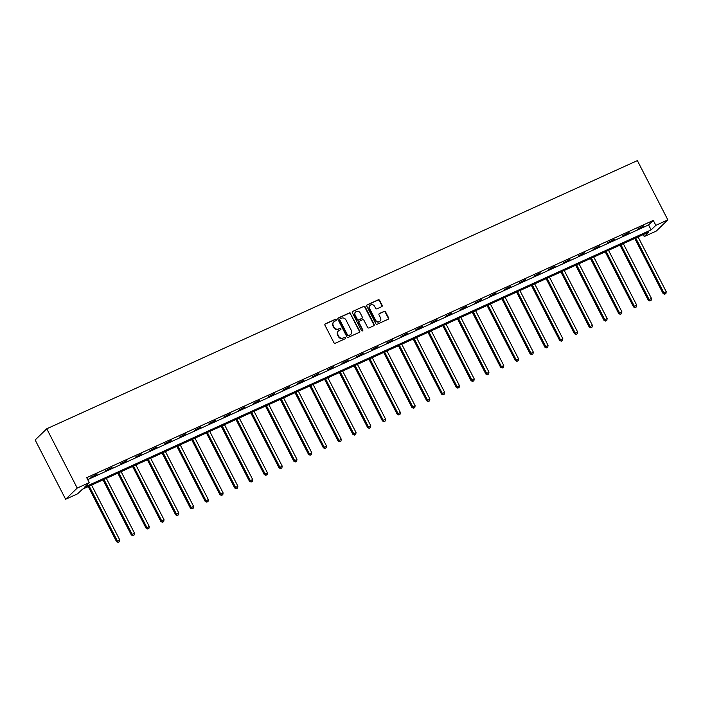 <?xml version="1.0" encoding="UTF-8"?>
<svg xmlns="http://www.w3.org/2000/svg" width="703" height="703" viewBox="0 0 703 703"><rect width="100%" height="100%" fill="white"/><g stroke="black" fill="none" stroke-linecap="round" stroke-linejoin="round"><path stroke-width="1.05" d="M336.245 319.724A0.773 0.712 46 0 0 335.243 319.347L325.375 323.828A1.098 1.011 46 0 0 324.944 325.217L333.916 342.677A1.098 1.011 46 0 0 335.34 343.222L345.217 338.741A0.773 0.712 46 0 0 345.516 337.765A0.773 0.712 46 0 0 344.514 337.387L343.24 337.967A3.515 3.243 46 0 1 338.67 336.21L337.923 334.76A3.515 3.243 46 0 1 339.303 330.305L340.577 329.725A0.773 0.712 46 0 0 340.885 328.749A0.773 0.712 46 0 0 339.883 328.363L338.6 328.942A3.515 3.243 46 0 1 334.039 327.194L333.284 325.735A3.515 3.243 46 0 1 334.663 321.28L335.946 320.7A0.773 0.712 46 0 0 336.245 319.724M335.946 320.7A0.773 0.712 46 0 0 334.936 319.645L325.058 324.127A1.098 1.011 46 0 0 324.971 324.18M345.217 338.741A0.773 0.712 46 0 0 344.206 337.686L343.24 337.967M340.586 329.725A0.773 0.712 46 0 0 339.567 328.67L338.6 328.942M381.72 306.675A1.098 1.011 46 0 0 382.151 305.287L379.638 300.383A1.098 1.011 46 0 0 378.205 299.838L367.238 304.812A1.098 1.011 46 0 0 366.808 306.209L375.78 323.67A1.098 1.011 46 0 0 377.212 324.215L388.179 319.232A1.098 1.011 46 0 0 388.61 317.844L385.569 311.93A1.098 1.011 46 0 0 384.137 311.376L379.444 313.512A1.098 1.011 46 0 0 379.014 314.9L380.525 317.835A2.935 2.707 46 0 1 380.077 321.078A2.935 2.707 46 0 1 375.551 320.093L369.646 308.599A2.935 2.707 46 0 1 370.086 305.357A2.935 2.707 46 0 1 374.611 306.341L375.595 308.257A1.098 1.011 46 0 0 377.028 308.802L381.72 306.675M87.708 479.622L648.579 224.942L653.289 220.408L655.829 225.355L667.85 219.89L637.375 160.6L46.75 428.786L35.15 439.973L65.625 499.262L77.646 493.805L82.348 489.27L648.931 231.999L644.229 236.542L656.25 231.076L667.85 219.89M653.289 220.408L86.706 477.671L89.246 482.618L77.225 488.075L46.75 428.786M350.727 313.512A1.098 1.011 46 0 0 349.303 312.958L338.336 317.941A1.098 1.011 46 0 0 337.906 319.329L346.878 336.79A1.098 1.011 46 0 0 348.31 337.343L359.277 332.361A1.098 1.011 46 0 0 359.708 330.964L350.419 313.81A1.098 1.011 46 0 0 348.987 313.266L338.02 318.239A1.098 1.011 46 0 0 337.932 318.292M352.792 311.376L363.759 306.403A1.098 1.011 46 0 1 365.182 306.947L374.154 324.408A1.098 1.011 46 0 1 373.724 325.797L369.031 327.932A1.098 1.011 46 0 1 367.607 327.378L363.961 320.304A1.098 1.011 46 0 0 362.537 319.751L359.426 321.166A1.098 1.011 46 0 0 358.996 322.554L362.783 329.927A0.773 0.712 46 0 1 362.66 330.779A0.773 0.712 46 0 1 361.483 330.524L352.361 312.773A1.098 1.011 46 0 1 352.792 311.376L363.759 306.403M90.845 477.355L97.313 474.024L90.845 477.355M105.617 470.65L112.085 467.31L105.617 470.65M120.389 463.945L126.848 460.606L120.389 463.945M135.161 457.231L141.619 453.901L135.161 457.231M149.924 450.526L156.391 447.196L149.924 450.526M164.695 443.821L171.163 440.482L164.695 443.821M179.467 437.117L185.935 433.777L179.467 437.117M194.239 430.412L200.707 427.072L194.239 430.412M209.011 423.698L215.47 420.368L209.011 423.698M223.782 416.993L230.241 413.663L223.782 416.993M238.554 410.288L245.013 406.949L238.554 410.288M253.317 403.584L259.785 400.244L253.317 403.584M268.089 396.879L274.557 393.539L268.089 396.879M282.861 390.165L289.328 386.835L282.861 390.165M297.633 383.46L304.1 380.13L297.633 383.46M312.404 376.755L318.863 373.416L312.404 376.755M327.176 370.05L333.635 366.711L327.176 370.05M341.939 363.337L348.407 360.006L341.939 363.337M356.711 356.632L363.179 353.301L356.711 356.632M371.483 349.927L377.95 346.588L371.483 349.927M386.255 343.222L392.722 339.883L386.255 343.222M401.026 336.517L407.494 333.178L401.026 336.517M415.798 329.804L422.257 326.473L415.798 329.804M430.57 323.099L437.029 319.768L430.57 323.099M445.333 316.394L451.801 313.055L445.333 316.394M460.105 309.689L466.572 306.35L460.105 309.689M474.877 302.984L481.344 299.645L474.877 302.984M489.648 296.271L496.116 292.94L489.648 296.271M504.42 289.566L510.879 286.235L504.42 289.566M519.192 282.861L525.651 279.522L519.192 282.861M533.964 276.156L540.422 272.817L533.964 276.156M548.727 269.442L555.194 266.112L548.727 269.442M563.498 262.737L569.966 259.407L563.498 262.737M578.27 256.033L584.738 252.693L578.27 256.033M593.042 249.328L599.51 245.988L593.042 249.328M607.814 242.623L614.273 239.284L607.814 242.623M622.586 235.909L629.044 232.579L622.586 235.909M637.349 229.204L643.816 225.874L637.349 229.204M643.227 234.591L644.229 236.542M89.246 482.618L84.545 487.153L651.119 229.89L655.829 225.355M77.225 488.075L65.625 499.262M648.579 224.942L651.119 229.89M333.67 322.009A3.515 3.243 46 0 0 332.976 326.034L333.284 325.735M338.292 329.25A3.515 3.243 46 0 1 333.723 327.493L332.976 326.034M338.31 331.034A3.515 3.243 46 0 0 337.607 335.059L337.923 334.76M342.923 338.266A3.515 3.243 46 0 1 338.354 336.517L337.607 335.059M359.365 332.317A1.098 1.011 46 0 0 359.391 331.271L350.419 313.81M340.059 318.837A0.773 0.712 46 0 0 339.751 319.812L347.634 335.138A0.773 0.712 46 0 0 348.626 335.516L349.98 334.909A3.515 3.243 46 0 0 351.359 330.454L345.973 319.979A3.515 3.243 46 0 0 341.403 318.222L340.059 318.837M339.742 319.136A0.773 0.712 46 0 0 339.444 320.111L339.751 319.812M350.665 334.479A3.515 3.243 46 0 1 349.663 335.208L348.319 335.823A0.773 0.712 46 0 1 347.317 335.436L339.444 320.111M373.811 325.753A1.098 1.011 46 0 0 373.838 324.707L364.866 307.246A1.098 1.011 46 0 0 363.442 306.701M359.022 321.517A1.098 1.011 46 0 0 358.679 322.862L362.783 329.927M362.484 330.902A0.773 0.712 46 0 0 362.467 330.234M360.191 312.949A2.935 2.707 46 0 0 355.665 311.965A2.935 2.707 46 0 0 355.217 315.208L357.3 319.259A1.098 1.011 46 0 0 358.723 319.812L361.843 318.397A1.098 1.011 46 0 0 362.273 317L360.191 312.949M355.516 312.123A2.935 2.707 46 0 0 354.901 315.515L355.217 315.208M361.931 318.345A1.098 1.011 46 0 1 361.527 318.696L358.416 320.111A1.098 1.011 46 0 1 356.983 319.566L354.901 315.515M369.936 305.515A2.935 2.707 46 0 0 369.33 308.898L369.646 308.599M379.91 321.227A2.935 2.707 46 0 1 375.235 320.392L369.33 308.898M388.267 319.188A1.098 1.011 46 0 0 388.293 318.143L385.253 312.229A1.098 1.011 46 0 0 383.829 311.684L379.128 313.81A1.098 1.011 46 0 0 379.04 313.863M381.808 306.631A1.098 1.011 46 0 0 381.834 305.585L379.321 300.691A1.098 1.011 46 0 0 377.889 300.137L366.922 305.12A1.098 1.011 46 0 0 366.834 305.164M88.253 486.581L116.557 541.662L119.712 539.834L91.575 485.079M89.202 486.151L117.348 540.906L118.166 542.4L119.422 541.662L118.482 542.092M119.712 539.834L119.422 541.662M118.166 542.4L116.557 541.662M103.025 479.877L131.329 534.957L134.484 533.12L106.346 478.374M103.974 479.446L132.111 534.201L132.937 535.686L134.194 534.957L133.254 535.387M134.484 533.12L134.194 534.957M132.937 535.686L131.329 534.957M117.796 473.172L146.101 528.252L149.256 526.415L121.109 471.66M118.745 472.741L146.883 527.496L147.709 528.981L148.966 528.252L148.017 528.682M149.256 526.415L148.966 528.252M147.709 528.981L146.101 528.252M132.568 466.467L160.873 521.538L164.019 519.71L135.881 464.955M133.517 466.036L161.655 520.782L162.481 522.276L163.737 521.547L162.788 521.977M164.019 519.71L163.737 521.547M162.481 522.276L160.873 521.538M147.34 459.753L175.645 514.833L178.79 513.005L150.653 458.251M148.289 459.323L176.427 514.078L177.244 515.571L178.509 514.842L177.56 515.264M178.79 513.005L178.509 514.842M177.244 515.571L175.645 514.833M162.103 453.048L190.416 508.128L193.562 506.301L165.425 451.546M163.061 452.618L191.198 507.373L192.016 508.867L193.281 508.128L192.332 508.559M193.562 506.301L193.281 508.128M192.016 508.867L190.416 508.128M176.875 446.343L205.179 501.424L208.334 499.587L180.196 444.841M177.824 445.913L205.97 500.668L206.787 502.153L208.053 501.424L207.104 501.854M208.334 499.587L208.053 501.424M206.787 502.153L205.179 501.424M191.647 439.639L219.951 494.719L223.106 492.882L194.968 438.127M192.596 439.208L220.733 493.963L221.559 495.448L222.816 494.719L221.876 495.149M223.106 492.882L222.816 494.719M221.559 495.448L219.951 494.719M206.418 432.934L234.723 488.005L237.878 486.177L209.74 431.422M207.367 432.503L235.505 487.249L236.331 488.743L237.588 488.014L236.647 488.444M237.878 486.177L237.588 488.014M236.331 488.743L234.723 488.005M221.19 426.22L249.495 481.3L252.649 479.472L224.503 424.717M222.139 425.79L250.277 480.544L251.103 482.038L252.359 481.3L251.41 481.731M252.649 479.472L252.359 481.3M251.103 482.038L249.495 481.3M235.962 419.515L264.266 474.595L267.412 472.768L239.275 418.013M236.911 419.085L265.049 473.84L265.875 475.333L267.131 474.595L266.182 475.026M267.412 472.768L267.131 474.595M265.875 475.333L264.266 474.595M250.734 412.81L279.038 467.89L282.184 466.054L254.047 411.308M251.683 412.38L279.82 467.135L280.638 468.62L281.903 467.89L280.954 468.321M282.184 466.054L281.903 467.89M280.638 468.62L279.038 467.89M265.497 406.106L293.81 461.177L296.956 459.349L268.818 404.594M266.455 405.675L294.592 460.421L295.409 461.915L296.675 461.186L295.726 461.616M296.956 459.349L296.675 461.186M295.409 461.915L293.81 461.177M280.269 399.401L308.573 454.472L311.728 452.644L283.59 397.889M281.218 398.961L309.364 453.716L310.181 455.21L311.447 454.481L310.498 454.911M311.728 452.644L311.447 454.481M310.181 455.21L308.573 454.472M295.04 392.687L323.345 447.767L326.5 445.939L298.362 391.184M295.989 392.256L324.127 447.011L324.953 448.505L326.21 447.767L325.269 448.198M326.5 445.939L326.21 447.767M324.953 448.505L323.345 447.767M309.812 385.982L338.117 441.062L341.271 439.234L313.125 384.479M310.761 385.552L338.899 440.306L339.725 441.8L340.981 441.062L340.032 441.493M341.271 439.234L340.981 441.062M339.725 441.8L338.117 441.062M324.584 379.277L352.888 434.357L356.043 432.521L327.897 377.775M325.533 378.847L353.671 433.602L354.497 435.087L355.753 434.357L354.804 434.788M356.043 432.521L355.753 434.357M354.497 435.087L352.888 434.357M339.356 372.572L367.66 427.644L370.806 425.816L342.669 371.061M340.305 372.142L368.442 426.888L369.26 428.382L370.525 427.652L369.576 428.083M370.806 425.816L370.525 427.652M369.26 428.382L367.66 427.644M354.119 365.868L382.432 420.939L385.578 419.111L357.44 364.356M355.077 365.428L383.214 420.183L384.031 421.677L385.297 420.948L384.348 421.369M385.578 419.111L385.297 420.948M384.031 421.677L382.432 420.939M368.89 359.154L397.195 414.234L400.35 412.406L372.212 357.651M369.848 358.723L397.986 413.478L398.803 414.972L400.069 414.234L399.119 414.665M400.35 412.406L400.069 414.234M398.803 414.972L397.195 414.234M383.662 352.449L411.967 407.529L415.121 405.693L386.984 350.946M384.611 352.018L412.758 406.773L413.575 408.258L414.832 407.529L413.891 407.96M415.121 405.693L414.832 407.529M413.575 408.258L411.967 407.529M398.434 345.744L426.739 400.824L429.893 398.988L401.756 344.233M399.383 345.314L427.521 400.069L428.347 401.554L429.603 400.824L428.663 401.255M429.893 398.988L429.603 400.824M428.347 401.554L426.739 400.824M413.206 339.039L441.51 394.111L444.665 392.283L416.519 337.528M414.155 338.609L442.292 393.355L443.118 394.849L444.375 394.119L443.426 394.55M444.665 392.283L444.375 394.119M443.118 394.849L441.51 394.111M427.978 332.326L456.282 387.406L459.428 385.578L431.291 330.823M428.927 331.895L457.064 386.65L457.89 388.144L459.147 387.406L458.198 387.836M459.428 385.578L459.147 387.406M457.89 388.144L456.282 387.406M442.749 325.621L471.054 380.701L474.2 378.873L446.062 324.118M443.698 325.19L471.836 379.945L472.653 381.439L473.919 380.701L472.97 381.131M474.2 378.873L473.919 380.701M472.653 381.439L471.054 380.701M457.512 318.916L485.826 373.996L488.972 372.159L460.834 317.413M458.47 318.485L486.608 373.24L487.425 374.725L488.69 373.996L487.741 374.427M488.972 372.159L488.69 373.996M487.425 374.725L485.826 373.996M472.284 312.211L500.589 367.282L503.743 365.455L475.606 310.7M473.233 311.781L501.38 366.527L502.197 368.021L503.462 367.291L502.513 367.722M503.743 365.455L503.462 367.291M502.197 368.021L500.589 367.282M487.056 305.506L515.361 360.577L518.515 358.75L490.378 303.995M488.005 305.067L516.143 359.822L516.969 361.316L518.225 360.586L517.285 361.017M518.515 358.75L518.225 360.586M516.969 361.316L515.361 360.577M501.828 298.793L530.132 353.873L533.287 352.045L505.149 297.29M502.777 298.362L530.914 353.117L531.74 354.611L532.997 353.873L532.057 354.303M533.287 352.045L532.997 353.873M531.74 354.611L530.132 353.873M516.6 292.088L544.904 347.168L548.059 345.34L519.912 290.585M517.549 291.657L545.686 346.412L546.512 347.906L547.769 347.168L546.82 347.598M548.059 345.34L547.769 347.168M546.512 347.906L544.904 347.168M531.371 285.383L559.676 340.463L562.822 338.626L534.684 283.88M532.32 284.952L560.458 339.707L561.284 341.192L562.541 340.463L561.592 340.893M562.822 338.626L562.541 340.463M561.284 341.192L559.676 340.463M546.143 278.678L574.448 333.749L577.594 331.921L549.456 277.167M547.092 278.247L575.23 332.994L576.047 334.487L577.312 333.758L576.363 334.189M577.594 331.921L577.312 333.758M576.047 334.487L574.448 333.749M560.906 271.973L589.219 327.044L592.365 325.217L564.228 270.462M561.864 271.534L590.002 326.289L590.819 327.783L592.084 327.053L591.135 327.484M592.365 325.217L592.084 327.053M590.819 327.783L589.219 327.044M575.678 265.259L603.982 320.34L607.137 318.512L579 263.757M576.627 264.829L604.773 319.584L605.591 321.078L606.856 320.34L605.907 320.77M607.137 318.512L606.856 320.34M605.591 321.078L603.982 320.34M590.45 258.555L618.754 313.635L621.909 311.798L593.771 257.052M591.399 258.124L619.536 312.879L620.362 314.364L621.619 313.635L620.679 314.065M621.909 311.798L621.619 313.635M620.362 314.364L618.754 313.635M605.221 251.85L633.526 306.93L636.681 305.093L608.534 250.338M606.171 251.419L634.308 306.174L635.134 307.659L636.391 306.93L635.442 307.36M636.681 305.093L636.391 306.93M635.134 307.659L633.526 306.93M619.993 245.145L648.298 300.216L651.444 298.388L623.306 243.633M620.942 244.714L649.08 299.46L649.906 300.954L651.163 300.225L650.213 300.656M651.444 298.388L651.163 300.225M649.906 300.954L648.298 300.216M634.765 238.431L663.07 293.511L666.216 291.683L638.078 236.929M635.714 238.001L663.852 292.756L664.669 294.249L665.934 293.52L664.985 293.942M666.216 291.683L665.934 293.52M664.669 294.249L663.07 293.511"/></g></svg>
